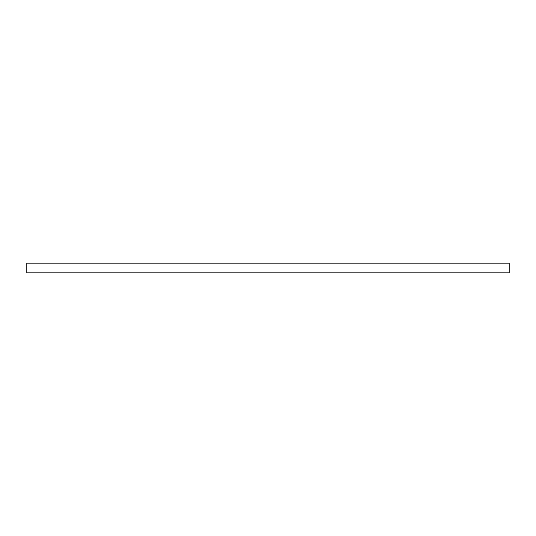 <?xml version="1.0" encoding="UTF-8"?>
<svg xmlns="http://www.w3.org/2000/svg" width="536" height="536" viewBox="0 0 536 536"><rect width="100%" height="100%" fill="white"/><g stroke="black" fill="none" stroke-linecap="round" stroke-linejoin="round"><path stroke-width="0.8" d="M26.8 263.176L26.8 272.824L26.8 263.176L509.2 263.176L509.2 272.824L509.2 263.176L26.8 263.176M509.2 272.824L26.8 272.824L509.2 272.824"/></g></svg>
